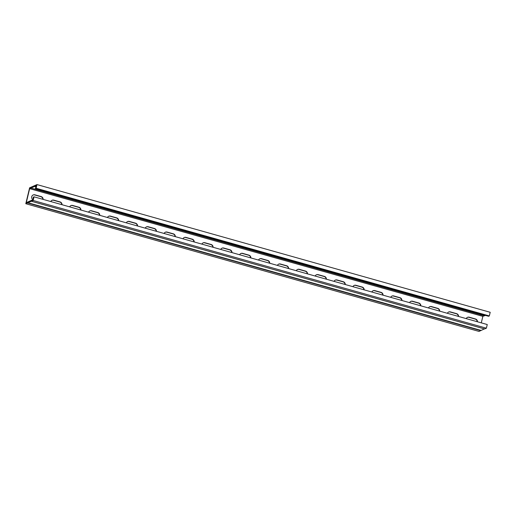 <?xml version="1.0" encoding="UTF-8"?>
<svg xmlns="http://www.w3.org/2000/svg" width="516" height="516" viewBox="0 0 516 516"><rect width="100%" height="100%" fill="white"/><g stroke="black" fill="none" stroke-linecap="round" stroke-linejoin="round"><path stroke-width="0.77" d="M34.05 196.828L33.172 200.485L486.382 328.195L487.259 324.538L34.05 196.828L33.314 197.151L33.147 199.64L26.29 202.633L29.644 188.656L36.501 185.657L35.372 188.566L488.588 316.269L489.323 315.947L36.114 188.243L35.372 188.566M29.644 188.656L482.853 316.36L484.195 315.773M481.293 322.855L482.853 316.36M447.353 313.289A2.715 2.606 -113.6 0 1 450.358 311.896L456.589 313.651A2.715 2.606 -113.6 0 1 458.589 316.456M409.581 302.647A2.715 2.606 -113.6 0 1 412.594 301.254L418.824 303.008A2.715 2.606 -113.6 0 1 420.817 305.814M371.817 292.004A2.715 2.606 -113.6 0 1 374.822 290.611L381.053 292.366A2.715 2.606 -113.6 0 1 383.053 295.171M334.052 281.362A2.715 2.606 -113.6 0 1 337.058 279.969L343.288 281.723A2.715 2.606 -113.6 0 1 345.288 284.529M296.281 270.719A2.715 2.606 -113.6 0 1 299.286 269.326L305.517 271.081A2.715 2.606 -113.6 0 1 307.517 273.886M258.516 260.077A2.715 2.606 -113.6 0 1 261.522 258.684L267.752 260.438A2.715 2.606 -113.6 0 1 269.752 263.244M220.745 249.434A2.715 2.606 -113.6 0 1 223.75 248.041L229.988 249.796A2.715 2.606 -113.6 0 1 231.981 252.601M182.98 238.798A2.715 2.606 -113.6 0 1 185.986 237.399L192.216 239.153A2.715 2.606 -113.6 0 1 194.216 241.959M145.209 228.156A2.715 2.606 -113.6 0 1 148.221 226.756L154.452 228.511A2.715 2.606 -113.6 0 1 156.445 231.316M107.444 217.513A2.715 2.606 -113.6 0 1 110.45 216.114L116.681 217.868A2.715 2.606 -113.6 0 1 118.68 220.674M69.673 206.871A2.715 2.606 -113.6 0 1 72.685 205.471L78.916 207.226A2.715 2.606 -113.6 0 1 80.915 210.038M32.966 199.718A2.715 2.606 -113.6 0 1 34.914 194.829L41.145 196.583A2.715 2.606 -113.6 0 1 43.144 199.395M50.794 201.55A2.715 2.606 -113.6 0 1 53.799 200.15L60.03 201.904A2.715 2.606 -113.6 0 1 62.03 204.717M88.559 212.192A2.715 2.606 -113.6 0 1 91.564 210.792L97.801 212.547A2.715 2.606 -113.6 0 1 99.794 215.359M126.33 222.835A2.715 2.606 -113.6 0 1 129.335 221.435L135.566 223.189A2.715 2.606 -113.6 0 1 137.566 225.995M164.094 233.477A2.715 2.606 -113.6 0 1 167.1 232.077L173.331 233.832A2.715 2.606 -113.6 0 1 175.33 236.638M201.859 244.12A2.715 2.606 -113.6 0 1 204.871 242.72L211.102 244.474A2.715 2.606 -113.6 0 1 213.102 247.28M239.63 254.756A2.715 2.606 -113.6 0 1 242.636 253.362L248.867 255.117A2.715 2.606 -113.6 0 1 250.866 257.923M277.395 265.398A2.715 2.606 -113.6 0 1 280.407 264.005L286.638 265.759A2.715 2.606 -113.6 0 1 288.631 268.565M315.166 276.041A2.715 2.606 -113.6 0 1 318.172 274.647L324.403 276.402A2.715 2.606 -113.6 0 1 326.402 279.208M352.931 286.683A2.715 2.606 -113.6 0 1 355.937 285.29L362.174 287.044A2.715 2.606 -113.6 0 1 364.167 289.85M390.702 297.326A2.715 2.606 -113.6 0 1 393.708 295.932L399.939 297.687A2.715 2.606 -113.6 0 1 401.938 300.493M428.467 307.968A2.715 2.606 -113.6 0 1 431.473 306.575L437.703 308.329A2.715 2.606 -113.6 0 1 439.703 311.135M466.238 318.611A2.715 2.606 -113.6 0 1 469.244 317.217L475.475 318.972A2.715 2.606 -113.6 0 1 477.474 321.778M33.082 198.112L33.482 198.228M484.376 328.898L479.009 331.42L25.8 203.71L29.618 187.805L36.991 184.58L36.114 188.243M458.337 316.385A2.715 2.606 66.4 0 0 456.338 313.76L450.1 312.006A2.715 2.606 66.4 0 0 448.52 312.064M420.566 305.743A2.715 2.606 66.4 0 0 418.566 303.118L412.336 301.363A2.715 2.606 66.4 0 0 410.755 301.421M382.801 295.1A2.715 2.606 66.4 0 0 380.802 292.475L374.564 290.721A2.715 2.606 66.4 0 0 372.984 290.779M345.03 284.458A2.715 2.606 66.4 0 0 343.03 281.833L336.8 280.078A2.715 2.606 66.4 0 0 335.219 280.136M307.265 273.815A2.715 2.606 66.4 0 0 305.266 271.19L299.035 269.436A2.715 2.606 66.4 0 0 297.448 269.494M269.494 263.173A2.715 2.606 66.4 0 0 267.494 260.548L261.264 258.793A2.715 2.606 66.4 0 0 259.683 258.858M231.729 252.53A2.715 2.606 66.4 0 0 229.73 249.905L223.499 248.151A2.715 2.606 66.4 0 0 221.912 248.215M193.964 241.888A2.715 2.606 66.4 0 0 191.958 239.263L185.728 237.508A2.715 2.606 66.4 0 0 184.148 237.573M156.193 231.245A2.715 2.606 66.4 0 0 154.194 228.62L147.963 226.866A2.715 2.606 66.4 0 0 146.383 226.93M118.428 220.603A2.715 2.606 66.4 0 0 116.429 217.984L110.192 216.223A2.715 2.606 66.4 0 0 108.612 216.288M80.657 209.96A2.715 2.606 66.4 0 0 78.658 207.342L72.427 205.581A2.715 2.606 66.4 0 0 70.847 205.645M42.892 199.324A2.715 2.606 66.4 0 0 40.893 196.699L34.662 194.938A2.715 2.606 66.4 0 0 33.076 195.003M61.778 204.639A2.715 2.606 66.4 0 0 59.772 202.02L53.541 200.26A2.715 2.606 66.4 0 0 51.961 200.324M99.543 215.282A2.715 2.606 66.4 0 0 97.543 212.663L91.313 210.902A2.715 2.606 66.4 0 0 89.726 210.967M137.308 225.924A2.715 2.606 66.4 0 0 135.308 223.305L129.077 221.545A2.715 2.606 66.4 0 0 127.497 221.609M175.079 236.567A2.715 2.606 66.4 0 0 173.079 233.941L166.849 232.187A2.715 2.606 66.4 0 0 165.262 232.252M212.844 247.209A2.715 2.606 66.4 0 0 210.844 244.584L204.613 242.83A2.715 2.606 66.4 0 0 203.033 242.894M250.615 257.852A2.715 2.606 66.4 0 0 248.615 255.226L242.378 253.472A2.715 2.606 66.4 0 0 240.798 253.537M288.38 268.494A2.715 2.606 66.4 0 0 286.38 265.869L280.149 264.115A2.715 2.606 66.4 0 0 278.569 264.179M326.151 279.137A2.715 2.606 66.4 0 0 324.145 276.512L317.914 274.757A2.715 2.606 66.4 0 0 316.334 274.815M363.915 289.779A2.715 2.606 66.4 0 0 361.916 287.154L355.685 285.4A2.715 2.606 66.4 0 0 354.105 285.458M401.68 300.422A2.715 2.606 66.4 0 0 399.681 297.796L393.45 296.042A2.715 2.606 66.4 0 0 391.87 296.1M439.451 311.064A2.715 2.606 66.4 0 0 437.452 308.439L431.221 306.685A2.715 2.606 66.4 0 0 429.635 306.743M477.216 321.707A2.715 2.606 66.4 0 0 475.217 319.082L468.986 317.327A2.715 2.606 66.4 0 0 467.406 317.385M36.991 184.58L490.2 312.29L489.323 315.947M33.172 200.485L25.8 203.71M486.382 328.195L484.556 328.937M484.382 315.811L485.466 315.392M35.017 186.308L36.262 186.657L35.004 186.328M31.431 201.253L484.64 328.956M27.542 202.949L480.751 330.659M34.804 186.573L36.191 186.96M31.25 188.127L484.46 315.831M27.741 202.704L480.951 330.408M27.754 202.685L480.964 330.388M31.205 188.134L484.414 315.837M31.386 201.253L484.595 328.963"/></g></svg>
